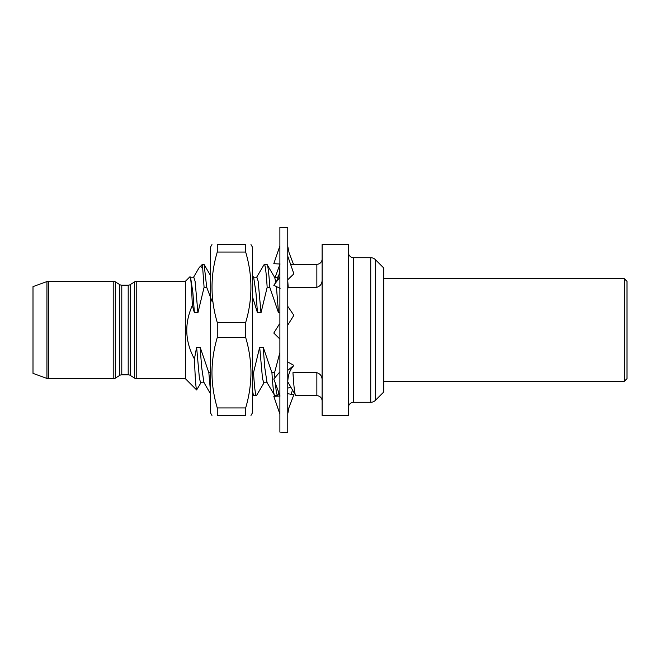 <?xml version="1.0" encoding="UTF-8"?>
<svg xmlns="http://www.w3.org/2000/svg" width="660" height="660" viewBox="0 0 660 660"><rect width="100%" height="100%" fill="white"/><g stroke="black" fill="none" stroke-linecap="round" stroke-linejoin="round"><path stroke-width="0.99" d="M250.973 244.579L252.491 247.211L252.491 412.789L250.973 415.421M217.272 407.954C213.823 396.322 212.05 384.574 211.959 372.71C212.066 360.756 213.832 349.008 217.272 337.466L217.272 322.534C210.268 298.914 210.268 275.418 217.272 252.046L217.272 244.579C210.268 244.579 210.268 244.579 217.272 244.579L245.668 244.579C252.673 244.579 252.673 244.579 245.668 244.579L245.668 252.046C252.673 275.665 252.673 299.161 245.668 322.534L245.668 337.466C249.1 349.008 250.866 360.756 250.973 372.71C250.882 384.574 249.117 396.322 245.668 407.954L245.668 415.421C252.673 415.421 252.673 415.421 245.668 415.421C252.673 415.421 252.673 415.421 245.668 415.421L217.272 415.421C210.268 415.421 210.268 415.421 217.272 415.421L217.272 407.954L245.668 407.954M211.959 244.579L210.441 247.211L210.441 412.789L211.959 415.421M217.272 337.466L245.668 337.466M217.272 322.534L245.668 322.534M217.272 252.046L245.668 252.046M287.562 393.698L293.865 394.713L289.113 407.195L287.776 413.622M279.889 432.102L279.889 227.494L287.776 227.494L287.776 432.506L279.889 432.102M279.889 339.042L273.801 333.061L279.353 324.093M287.776 306.355L293.865 315.298L287.776 325.075M279.889 395.522L273.801 379.046L279.889 371.852M287.562 361.861L293.865 365.368L292.462 367.15C289.344 371.242 287.776 376.447 287.776 382.759M287.776 370.359L293.865 365.368M280.104 395.983L273.801 396.297L279.328 396.107M279.889 414.109L273.801 396.297M287.776 410.718L289.113 407.195M287.776 388.146L290.746 387.173M291.052 394.3L292.479 390.167M279.889 264.478L275.195 277.183M280.104 264.016L273.801 263.703L279.889 245.891M279.889 246.378L279.386 247.805M287.776 246.378L289.113 252.805L293.486 264.289M280.104 288.37L273.801 285.285L276.251 281.696C278.677 277.324 279.889 272.266 279.889 266.524M279.889 277.266L274.486 284.377M287.776 256.212L293.865 273.842L287.776 279.724M370.738 257.722L353.653 257.722L353.653 402.278L370.738 402.278A6.567 6.567 0 0 0 375.383 400.356L375.383 259.644A6.567 6.567 0 0 0 370.738 257.722L370.738 402.278M322.113 259.034A5.255 5.255 0 0 1 316.858 264.289L290.565 264.289M287.776 281.102L288.197 287.298L287.776 288.568M322.113 279.576C322.204 283.594 320.455 286.159 316.858 287.298L288.197 287.298M322.113 400.966A5.255 5.255 0 0 0 316.858 395.711L295.828 395.711C294.855 395.257 293.898 387.585 292.949 372.702L316.858 372.702C320.455 373.832 322.204 376.406 322.113 380.424M275.311 383.13L276.391 392.527L277.431 395.711L279.023 393.187M277.431 395.711L274.808 395.711C273.834 395.257 272.869 387.585 271.928 372.702L274.552 372.702L279.889 352.58M287.785 381.917L295.828 395.711M279.889 312.807L278.512 312.807L269.791 287.298C268.851 272.415 267.886 264.742 266.912 264.289L274.709 277.489L275.855 282.364M266.912 264.289L264.289 264.289C265.271 264.742 266.227 272.415 267.168 287.298L260.997 312.807L257.483 312.807L252.491 296.81M269.791 287.298L267.168 287.298M252.491 372.702L253.523 372.702C254.471 387.585 255.428 395.257 256.402 395.711L264.19 382.511M256.402 395.711L253.498 395.464L252.491 390.918M256.501 277.489L264.289 264.289M201.11 382.511L196.639 389.953L185.444 378.757L185.444 281.242L189.981 276.713C190.781 276.787 191.573 286.366 192.34 305.44C184.28 323.54 184.973 341.393 194.436 358.999L196.614 347.193L200.129 347.193L208.849 372.702L210.441 372.702M196.639 389.953C195.913 388.501 195.179 378.18 194.436 358.999M212.099 301.513L206.712 287.298L204.088 287.298L197.917 312.807L194.403 312.807L192.877 292.652L190.6 277.489L189.981 276.713M193.421 277.489L198.899 268.042L202.397 264.289L204.088 287.298M185.444 281.242L136.768 281.242L136.768 378.757L185.444 378.757M46.934 378.436L46.934 281.564L33 286.63L33 373.37L46.934 378.436A5.255 5.255 0 0 0 48.733 378.757L113.215 378.757A3.943 3.943 0 0 0 115.302 378.155L119.699 375.408A3.943 3.943 0 0 1 121.787 374.814L128.197 374.814A3.943 3.943 0 0 1 130.284 375.408L134.673 378.155A3.943 3.943 0 0 0 136.768 378.757M128.197 374.814L128.197 285.186A3.943 3.943 0 0 0 130.284 284.592L134.673 281.845A3.943 3.943 0 0 1 136.768 281.242M128.197 285.186L121.787 285.186L121.787 374.814M119.699 375.408L119.699 284.592L115.302 281.845L115.302 378.155M113.215 378.757L113.215 281.242L48.733 281.242L48.733 378.757M348.397 415.421L348.397 244.579L322.113 244.579L322.113 415.421L348.397 415.421M348.397 407.534A5.255 5.255 0 0 1 353.653 402.278M348.397 252.466A5.255 5.255 0 0 0 353.653 257.722M119.699 284.592A3.943 3.943 0 0 0 121.787 285.186M113.215 281.242A3.943 3.943 0 0 1 115.302 281.845M46.934 281.564A5.255 5.255 0 0 1 48.733 281.242M375.383 400.356L383.749 391.99L383.749 268.01L375.383 259.644M624.368 278.751L627 281.375L627 378.625L624.368 381.249L624.368 278.751L383.749 278.751M624.368 381.249L383.749 381.249M194.403 312.807L192.34 305.44M253.523 372.702L259.693 347.193L263.208 347.193L271.928 372.702M259.693 347.193L262.531 378.799L263.843 382.816L267.366 382.816M276.391 286.498L278.512 312.807M263.208 347.193L264.734 367.348L267.011 382.511L274.808 395.711M274.354 277.183L278.173 277.406M252.491 275.451L253.679 277.489L255.956 292.652L257.483 312.807M253.333 277.183L256.847 277.183L258.159 281.201L260.997 312.807M196.614 347.193L199.452 378.799L200.764 382.816L204.286 382.816M200.129 347.193L201.655 367.348L203.932 382.511L210.441 393.723M190.253 277.183L193.768 277.183L195.079 281.201L197.917 312.807M208.849 372.702L210.441 390.918M199.6 267.094C200.516 266.178 201.448 266.607 202.397 268.373M274.552 372.702L274.898 377.908M202.397 264.289L204.113 264.536L206.712 287.298M316.858 287.298L316.858 264.289M316.858 395.711L316.858 372.702M130.284 284.592L130.284 375.408M134.673 378.155L134.673 281.845M288.214 382.816L287.776 382.816M277.703 277.183L278.817 275.269M252.491 393.723L253.498 395.464M204.113 264.536L210.441 275.451"/></g></svg>
